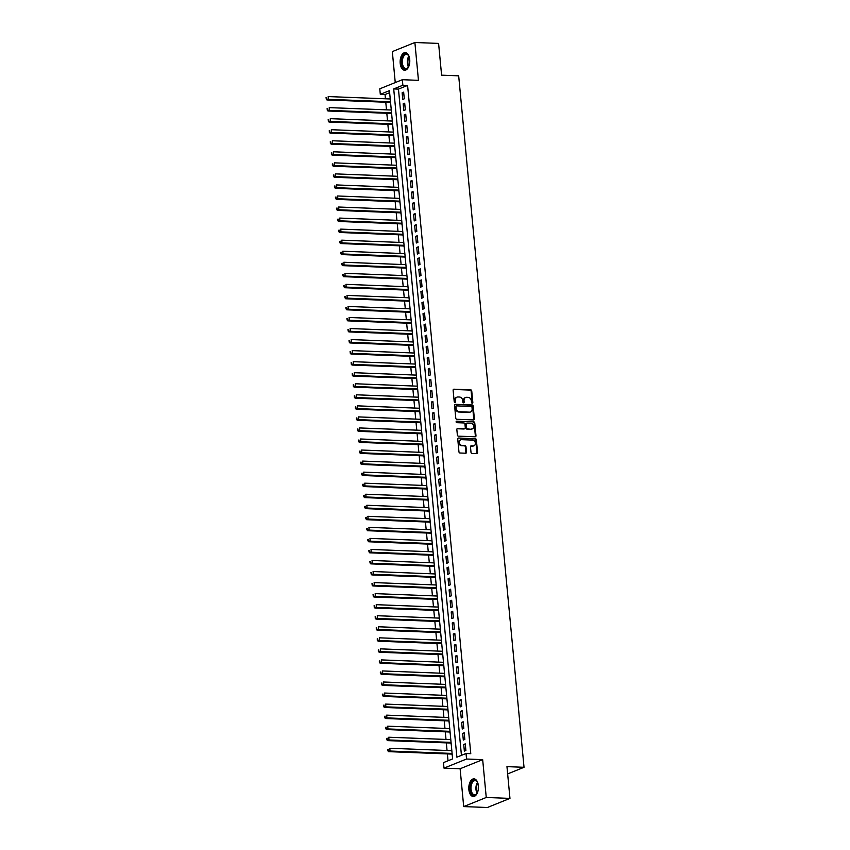 <?xml version="1.0" encoding="UTF-8"?>
<svg xmlns="http://www.w3.org/2000/svg" width="850" height="850" viewBox="0 0 850 850"><rect width="100%" height="100%" fill="white"/><g stroke="black" fill="none" stroke-linecap="round" stroke-linejoin="round"><path stroke-width="1.27" d="M472.249 403.219A0.776 0.637 68 0 0 472.834 402.486L471.739 390.968A1.116 0.903 68 0 0 470.709 389.842L453.953 389.194A1.116 0.903 68 0 0 453.124 390.246L454.219 401.763A0.776 0.637 68 0 0 455.515 401.816L455.377 400.318A3.559 2.901 68 0 1 457.024 397.141A3.559 2.901 68 0 1 458.033 396.971L459.425 397.024A3.559 2.901 68 0 1 462.729 400.605L462.868 402.103A0.776 0.637 68 0 0 464.174 402.146L464.036 400.658A3.559 2.901 68 0 1 465.683 397.471A3.559 2.901 68 0 1 466.682 397.301L468.084 397.354A3.559 2.901 68 0 1 471.389 400.945L471.527 402.433A0.776 0.637 68 0 0 472.249 403.219M472.122 403.197A0.776 0.637 68 0 0 472.228 402.73L471.134 391.212A1.116 0.903 68 0 0 470.103 390.086L453.369 389.438M454.814 402.528A0.776 0.637 68 0 0 454.909 402.061L455.377 400.318M463.473 402.868A0.776 0.637 68 0 0 463.569 402.39L463.42 400.902L464.036 400.658M478.369 785.751A8.829 4.813 -87.8 0 0 473.949 778.844A8.829 4.813 -87.8 0 0 468.86 789.586A8.829 4.813 -87.8 0 0 473.269 796.492A8.829 4.813 -87.8 0 0 478.369 785.751M409.721 59.489A8.829 4.813 -87.8 0 0 405.301 52.594A8.829 4.813 -87.8 0 0 400.201 63.336A8.829 4.813 -87.8 0 0 404.621 70.242A8.829 4.813 -87.8 0 0 409.721 59.489M471.006 452.349A1.116 0.903 68 0 0 472.037 453.464L476.744 453.645A1.116 0.903 68 0 0 477.572 452.604L476.361 439.811A1.116 0.903 68 0 0 475.331 438.685L458.575 438.037A1.116 0.903 68 0 0 457.746 439.089L458.957 451.881A1.116 0.903 68 0 0 459.988 452.997L465.662 453.22A1.116 0.903 68 0 0 466.491 452.168L465.981 446.696A1.116 0.903 68 0 0 464.939 445.581L462.124 445.464A2.975 2.422 68 0 1 459.446 442.978A2.975 2.422 68 0 1 460.743 439.811A2.975 2.422 68 0 1 461.582 439.673L472.611 440.098A2.975 2.422 68 0 1 475.288 442.584A2.975 2.422 68 0 1 473.992 445.751A2.975 2.422 68 0 1 473.152 445.899L471.314 445.825A1.116 0.903 68 0 0 470.486 446.877L471.006 452.349M466.034 753.493L466.554 759.018L443.998 768.124L443.466 762.609L452.614 758.912L389.449 90.652L380.301 94.339L379.78 88.814L402.337 79.709L402.858 85.234L393.709 88.921L456.886 757.191L466.034 753.493L470.772 753.684L407.596 85.414L402.858 85.234M402.337 79.709L418.455 80.336L414.885 42.5L438.589 43.414L441.596 75.172L458.671 75.831L524.025 767.295L506.961 766.636L509.957 798.394L486.253 797.47L482.672 759.645L466.554 759.018M473.556 419.932A1.116 0.903 68 0 0 474.385 418.88L473.174 406.087A1.116 0.903 68 0 0 472.143 404.972L455.388 404.324A1.116 0.903 68 0 0 454.559 405.365L455.77 418.158A1.116 0.903 68 0 0 456.801 419.284L473.556 419.932A1.116 0.903 68 0 0 473.769 419.124L472.568 406.332A1.116 0.903 68 0 0 471.527 405.216L455.388 404.324M474.767 422.949L475.979 435.742A1.116 0.903 68 0 1 475.15 436.794L458.394 436.146A1.116 0.903 68 0 1 457.364 435.019L456.843 429.547A1.116 0.903 68 0 1 457.672 428.496L464.461 428.761A1.116 0.903 68 0 0 465.29 427.709L464.95 424.076A1.116 0.903 68 0 0 463.919 422.96L456.843 422.684A0.776 0.637 68 0 1 456.694 421.164L473.737 421.823A1.116 0.903 68 0 1 474.767 422.949L474.162 423.194L475.362 435.986L475.979 435.742M509.957 798.394L487.401 807.5L463.696 806.586L486.253 797.47M414.885 42.5L392.328 51.606L395.25 82.567M451.658 750.667L451.722 749.413M451.977 754.099L452.338 755.958M450.606 739.617L450.67 738.363M450.936 743.059L451.297 744.919M449.565 728.567L449.629 727.324M449.894 732.009L450.245 733.869M448.524 717.528L448.587 716.274M448.853 720.959L449.204 722.829M447.483 706.477L447.546 705.234M447.801 709.92L448.163 711.779M446.431 695.438L446.494 694.184M446.76 698.87L447.121 700.729M445.389 684.388L445.453 683.134M445.719 687.831L446.069 689.69M444.348 673.338L444.412 672.095M444.667 676.781L445.028 678.64M443.307 662.299L443.36 661.045M443.626 665.731L443.987 667.601M442.255 651.249L442.319 650.006M442.584 654.691L442.935 656.551M441.214 640.209L441.277 638.956M441.543 643.641L441.894 645.511M440.172 629.159L440.236 627.906M440.491 632.602L440.853 634.461M439.121 618.109L439.184 616.866M439.45 621.552L439.811 623.411M438.079 607.07L438.143 605.816M438.409 610.502L438.759 612.372M437.038 596.02L437.102 594.777M437.368 599.463L437.718 601.322M435.997 584.981L436.061 583.727M436.316 588.412L436.677 590.282M434.945 573.931L435.009 572.677M435.274 577.373L435.636 579.232M433.904 562.881L433.967 561.638M434.233 566.323L434.584 568.183M432.862 551.841L432.926 550.588M433.181 555.273L433.543 557.143M431.821 540.791L431.874 539.548M432.14 544.234L432.501 546.093M430.769 529.752L430.833 528.498M431.099 533.184L431.46 535.054M429.728 518.702L429.792 517.448M430.058 522.144L430.408 524.004M428.687 507.652L428.751 506.409M429.006 511.094L429.367 512.954M427.646 496.612L427.699 495.359M427.964 500.044L428.326 501.914M426.594 485.562L426.658 484.319M426.923 489.005L427.274 490.864M425.553 474.523L425.616 473.269M425.882 477.955L426.233 479.825M424.511 463.473L424.575 462.23M424.83 466.916L425.191 468.775M423.459 452.423L423.523 451.18M423.789 455.866L424.15 457.725M422.418 441.384L422.482 440.13M422.748 444.816L423.098 446.686M421.377 430.334L421.441 429.091M421.696 433.776L422.057 435.636M420.336 419.294L420.399 418.041M420.654 422.726L421.016 424.596M419.284 408.244L419.348 407.001M419.613 411.687L419.974 413.546M418.243 397.194L418.306 395.951M418.572 400.637L418.922 402.496M417.201 386.155L417.265 384.901M417.52 389.598L417.881 391.457M416.16 375.105L416.213 373.862M416.479 378.547L416.84 380.407M415.108 364.066L415.172 362.812M415.438 367.498L415.788 369.368M414.067 353.016L414.131 351.772M414.396 356.458L414.747 358.317M413.026 341.976L413.089 340.723M413.344 345.408L413.706 347.267M411.974 330.926L412.038 329.672M412.303 334.369L412.664 336.228M410.933 319.876L410.996 318.633M411.262 323.319L411.612 325.178M409.891 308.837L409.955 307.583M410.21 312.269L410.571 314.139M408.85 297.787L408.914 296.544M409.169 301.229L409.53 303.089M407.798 286.748L407.862 285.494M408.127 290.179L408.489 292.039M406.757 275.697L406.821 274.444M407.086 279.14L407.437 280.999M405.716 264.648L405.779 263.404M406.034 268.09L406.396 269.949M404.674 253.608L404.728 252.354M404.993 257.04L405.354 258.91M403.623 242.558L403.686 241.315M403.952 246.001L404.303 247.86M402.581 231.519L402.645 230.265M402.911 234.951L403.261 236.81M401.54 220.469L401.604 219.215M401.859 223.911L402.22 225.771M400.488 209.419L400.552 208.176M400.817 212.861L401.179 214.721M399.447 198.379L399.511 197.126M399.776 201.811L400.127 203.681M398.406 187.329L398.469 186.086M398.735 190.772L399.086 192.631M397.364 176.29L397.428 175.036M397.683 179.722L398.044 181.581M396.312 165.24L396.376 163.986M396.642 168.683L397.003 170.542M395.271 154.19L395.335 152.947M395.601 157.633L395.951 159.492M394.23 143.151L394.294 141.897M394.549 146.583L394.91 148.452M393.189 132.101L393.242 130.857M393.507 135.543L393.869 137.403M392.137 121.061L392.201 119.808M392.466 124.493L392.817 126.363M391.096 110.011L391.159 108.757M391.425 113.454L391.776 115.313M404.281 98.802L403.654 92.172L402.124 92.788L402.751 99.418L404.281 98.802M405.322 109.841L404.696 103.211L403.166 103.828L403.793 110.457L405.322 109.841M406.364 120.891L405.737 114.261L404.217 114.877L404.844 121.507L406.364 120.891M407.405 131.931L406.778 125.311L405.259 125.927L405.886 132.547L407.405 131.931M408.457 142.981L407.83 136.351L406.3 136.967L406.927 143.597L408.457 142.981M409.498 154.031L408.871 147.401L407.352 148.017L407.979 154.636L409.498 154.031M410.539 165.07L409.913 158.44L408.393 159.056L409.02 165.686L410.539 165.07M411.591 176.12L410.964 169.49L409.434 170.106L410.061 176.736L411.591 176.12M412.632 187.159L412.006 180.54L410.476 181.156L411.103 187.776L412.632 187.159M413.674 198.209L413.047 191.579L411.527 192.196L412.154 198.826L413.674 198.209M414.715 209.259L414.088 202.629L412.569 203.246L413.196 209.865L414.715 209.259M415.767 220.299L415.14 213.669L413.61 214.285L414.237 220.915L415.767 220.299M416.808 231.349L416.181 224.719L414.651 225.335L415.278 231.965L416.808 231.349M417.849 242.388L417.223 235.769L415.703 236.374L416.33 243.004L417.849 242.388M418.891 253.438L418.264 246.808L416.744 247.424L417.371 254.054L418.891 253.438M419.942 264.488L419.316 257.858L417.786 258.474L418.413 265.094L419.942 264.488M420.984 275.527L420.357 268.898L418.837 269.514L419.464 276.144L420.984 275.527M422.025 286.578L421.398 279.947L419.879 280.564L420.506 287.194L422.025 286.578M423.077 297.617L422.45 290.998L420.92 291.603L421.547 298.233L423.077 297.617M424.118 308.667L423.491 302.037L421.961 302.653L422.588 309.283L424.118 308.667M425.159 319.706L424.533 313.087L423.013 313.703L423.64 320.322L425.159 319.706M426.201 330.756L425.574 324.126L424.054 324.743L424.681 331.373L426.201 330.756M427.252 341.806L426.626 335.176L425.096 335.793L425.723 342.422L427.252 341.806M428.294 352.846L427.667 346.226L426.137 346.832L426.764 353.462L428.294 352.846M429.335 363.896L428.708 357.266L427.189 357.882L427.816 364.512L429.335 363.896M430.376 374.935L429.749 368.316L428.23 368.932L428.857 375.551L430.376 374.935M431.428 385.985L430.801 379.355L429.271 379.971L429.898 386.601L431.428 385.985M432.469 397.035L431.842 390.405L430.323 391.021L430.939 397.651L432.469 397.035M433.511 408.074L432.884 401.444L431.364 402.061L431.991 408.691L433.511 408.074M434.552 419.124L433.936 412.494L432.406 413.111L433.033 419.741L434.552 419.124M435.604 430.164L434.977 423.544L433.447 424.161L434.074 430.78L435.604 430.164M436.645 441.214L436.018 434.584L434.499 435.2L435.126 441.83L436.645 441.214M437.686 452.264L437.059 445.634L435.54 446.25L436.167 452.88L437.686 452.264M438.738 463.303L438.111 456.673L436.581 457.289L437.208 463.919L438.738 463.303M439.779 474.353L439.152 467.723L437.623 468.339L438.249 474.969L439.779 474.353M440.821 485.392L440.194 478.773L438.674 479.389L439.301 486.009L440.821 485.392M441.862 496.442L441.235 489.812L439.716 490.429L440.342 497.059L441.862 496.442M442.914 507.493L442.287 500.862L440.757 501.479L441.384 508.109L442.914 507.493M443.955 518.532L443.328 511.902L441.809 512.518L442.425 519.148L443.955 518.532M444.996 529.582L444.369 522.952L442.85 523.568L443.477 530.198L444.996 529.582M446.038 540.621L445.421 534.002L443.891 534.618L444.518 541.237L446.038 540.621M447.089 551.671L446.462 545.041L444.933 545.657L445.559 552.287L447.089 551.671M448.131 562.721L447.504 556.091L445.984 556.707L446.611 563.338L448.131 562.721M449.172 573.761L448.545 567.131L447.026 567.747L447.652 574.377L449.172 573.761M450.224 584.811L449.597 578.181L448.067 578.797L448.694 585.427L450.224 584.811M451.265 595.85L450.638 589.231L449.108 589.847L449.735 596.466L451.265 595.85M452.306 606.9L451.679 600.27L450.16 600.886L450.787 607.516L452.306 606.9M453.348 617.95L452.721 611.32L451.201 611.936L451.828 618.556L453.348 617.95M454.399 628.989L453.772 622.359L452.243 622.976L452.869 629.606L454.399 628.989M455.441 640.039L454.814 633.409L453.284 634.026L453.911 640.656L455.441 640.039M456.482 651.079L455.855 644.459L454.336 645.076L454.962 651.695L456.482 651.079M457.523 662.129L456.896 655.499L455.377 656.115L456.004 662.745L457.523 662.129M458.575 673.179L457.948 666.549L456.418 667.165L457.045 673.784L458.575 673.179M459.616 684.218L458.989 677.588L457.47 678.204L458.097 684.834L459.616 684.218M460.658 695.268L460.031 688.638L458.511 689.254L459.138 695.884L460.658 695.268M461.709 706.308L461.082 699.688L459.553 700.304L460.179 706.924L461.709 706.308M462.751 717.357L462.124 710.727L460.594 711.344L461.221 717.974L462.751 717.357M463.792 728.407L463.165 721.778L461.646 722.394L462.272 729.013L463.792 728.407M464.833 739.447L464.206 732.817L462.687 733.433L463.314 740.063L464.833 739.447M407.596 85.414L398.459 89.112L461.433 755.352M463.728 744.483L464.355 751.113L465.885 750.497L465.258 743.867L463.728 744.483L465.322 744.547M389.64 92.671L385.039 94.52L385.443 98.791M385.772 102.223L386.495 109.831M386.814 113.273L387.536 120.881M387.855 124.312L388.578 131.92M388.907 135.363L389.619 142.97M389.948 146.413L390.671 154.02M390.989 157.452L391.712 165.059M392.031 168.502L392.753 176.109M393.082 179.541L393.794 187.149M394.124 190.591L394.846 198.199M395.165 201.641L395.888 209.249M396.217 212.681L396.929 220.288M397.258 223.731L397.981 231.338M398.299 234.77L399.022 242.377M399.341 245.82L400.063 253.428M400.392 256.87L401.104 264.477M401.434 267.909L402.156 275.517M402.475 278.959L403.197 286.567M403.516 289.999L404.239 297.606M404.568 301.049L405.28 308.656M405.609 312.099L406.332 319.706M406.651 323.138L407.373 330.746M407.703 334.188L408.414 341.796M408.744 345.228L409.466 352.835M409.785 356.277L410.507 363.885M410.826 367.328L411.549 374.935M411.878 378.367L412.59 385.974M412.919 389.417L413.642 397.024M413.961 400.456L414.683 408.064M415.002 411.506L415.724 419.114M416.054 422.556L416.766 430.164M417.095 433.596L417.817 441.203M418.136 444.646L418.859 452.253M419.188 455.685L419.9 463.293M420.229 466.735L420.941 474.342M421.271 477.785L421.993 485.382M422.312 488.824L423.034 496.432M423.364 499.874L424.076 507.482M424.405 510.914L425.127 518.521M425.446 521.964L426.169 529.571M426.487 533.003L427.21 540.611M427.539 544.053L428.251 551.661M428.581 555.103L429.303 562.711M429.622 566.143L430.344 573.75M430.674 577.192L431.386 584.8M431.715 588.232L432.427 595.839M432.756 599.282L433.479 606.889M433.797 610.332L434.52 617.939M434.849 621.371L435.561 628.979M435.891 632.421L436.613 640.029M436.932 643.461L437.654 651.068M437.973 654.511L438.696 662.118M439.025 665.561L439.737 673.168M440.066 676.6L440.789 684.207M441.108 687.65L441.83 695.258M442.149 698.689L442.871 706.297M443.201 709.739L443.913 717.347M444.242 720.789L444.964 728.397M445.283 731.829L446.006 739.436M446.335 742.879L447.047 750.486M447.376 753.918L448.024 760.771M390.108 97.644L390.054 98.961M390.373 102.404L390.734 104.263M507.641 773.914L524.025 767.295M482.672 759.645L460.116 768.751L463.696 806.586M460.116 768.751L443.998 768.124M385.039 94.52L380.301 94.339M398.459 89.112L393.709 88.921M402.124 92.788L403.718 92.852M403.166 103.828L404.759 103.891M404.217 114.877L405.801 114.941M405.259 125.927L406.853 125.981M406.3 136.967L407.894 137.031M407.352 148.017L408.935 148.081M408.393 159.056L409.976 159.12M409.434 170.106L411.028 170.17M410.476 181.156L412.069 181.209M411.527 192.196L413.111 192.259M412.569 203.246L414.152 203.299M413.61 214.285L415.204 214.349M414.651 225.335L416.245 225.399M415.703 236.374L417.286 236.438M416.744 247.424L418.328 247.488M417.786 258.474L419.379 258.527M418.837 269.514L420.421 269.577M419.879 280.564L421.462 280.627M420.92 291.603L422.514 291.667M421.961 302.653L423.555 302.717M423.013 313.703L424.596 313.756M424.054 324.743L425.638 324.806M425.096 335.793L426.689 335.856M426.137 346.832L427.731 346.896M427.189 357.882L428.772 357.946M428.23 368.932L429.813 368.985M429.271 379.971L430.865 380.035M430.323 391.021L431.906 391.085M431.364 402.061L432.947 402.124M432.406 413.111L433.999 413.174M433.447 424.161L435.041 424.214M434.499 435.2L436.082 435.264M435.54 446.25L437.123 446.314M436.581 457.289L438.175 457.353M437.623 468.339L439.216 468.403M438.674 479.389L440.257 479.442M439.716 490.429L441.299 490.493M440.757 501.479L442.351 501.543M441.809 512.518L443.392 512.582M442.85 523.568L444.433 523.632M443.891 534.618L445.485 534.671M444.933 545.657L446.526 545.721M445.984 556.707L447.567 556.771M447.026 567.747L448.609 567.811M448.067 578.797L449.661 578.861M449.108 589.847L450.702 589.9M450.16 600.886L451.743 600.95M451.201 611.936L452.784 612M452.243 622.976L453.836 623.039M453.284 634.026L454.877 634.089M454.336 645.076L455.919 645.129M455.377 656.115L456.971 656.179M456.418 667.165L458.012 667.218M457.47 678.204L459.053 678.268M458.511 689.254L460.094 689.318M459.553 700.304L461.146 700.357M460.594 711.344L462.188 711.407M461.646 722.394L463.229 722.447M462.687 733.433L464.27 733.497M465.386 397.619A3.559 2.901 68 0 0 465.078 397.726A3.559 2.901 68 0 0 463.42 400.902M456.726 397.29A3.559 2.901 68 0 0 456.418 397.386A3.559 2.901 68 0 0 454.771 400.573M471.984 407.235A0.776 0.637 68 0 0 471.261 406.449L456.556 405.875A0.776 0.637 68 0 0 455.972 406.608L456.121 408.181A3.559 2.901 68 0 0 459.425 411.772L469.476 412.154A3.559 2.901 68 0 0 470.486 411.984A3.559 2.901 68 0 0 472.132 408.808L471.984 407.235M455.94 406.119A0.776 0.637 68 0 0 455.366 406.863L455.972 406.608M470.167 412.091A3.559 2.901 68 0 1 469.88 412.229A3.559 2.901 68 0 1 468.871 412.399L458.819 412.016A3.559 2.901 68 0 1 455.515 408.425L455.366 406.863M475.129 436.794A1.116 0.903 68 0 0 475.362 435.986M457.077 428.751L463.856 429.006A1.116 0.903 68 0 0 464.429 428.772M456.227 421.419L473.737 421.823M471.516 429.038A2.975 2.422 68 0 0 472.356 428.889A2.975 2.422 68 0 0 473.652 425.723A2.975 2.422 68 0 0 470.964 423.236L467.086 423.087A1.116 0.903 68 0 0 466.257 424.129L466.597 427.763A1.116 0.903 68 0 0 467.627 428.889L470.911 429.282A2.975 2.422 68 0 0 471.75 429.133A2.975 2.422 68 0 0 472.037 428.984M466.469 423.332A1.116 0.903 68 0 0 465.641 424.373L466.257 424.129M470.911 429.282L467.022 429.133A1.116 0.903 68 0 1 465.991 428.007L465.641 424.373M474.162 423.194A1.116 0.903 68 0 0 473.121 422.078M473.684 445.846A2.975 2.422 68 0 1 473.386 445.995A2.975 2.422 68 0 1 472.547 446.144L470.73 446.069M460.445 439.96A2.975 2.422 68 0 0 460.126 440.056A2.975 2.422 68 0 0 458.841 443.222A2.975 2.422 68 0 0 461.518 445.719L462.124 445.464M465.641 453.22A1.116 0.903 68 0 0 465.885 452.423L465.364 446.941A1.116 0.903 68 0 0 464.334 445.825L461.518 445.719M476.723 453.645A1.116 0.903 68 0 0 476.956 452.848L475.756 440.056A1.116 0.903 68 0 0 474.714 438.929L458.575 438.037M390.235 98.972L328.196 96.571L328.451 99.333L326.931 99.949L390.554 102.414M326.687 98.642L326.581 97.537L326.081 98.887L328.451 99.333L390.49 101.734M325.975 97.782L326.581 97.537M326.931 99.949L326.081 98.887M409.009 65.843A7.639 4.165 92.2 0 1 408.202 67.352A7.639 4.165 92.2 0 1 401.604 63.102A7.639 4.165 92.2 0 1 403.793 54.857A7.639 4.165 92.2 0 1 408.659 55.749A7.639 4.165 92.2 0 1 409.339 57.311M408.786 55.983A7.076 3.857 -87.8 0 0 406.47 54.389A7.076 3.857 -87.8 0 0 402.379 62.996A7.076 3.857 -87.8 0 0 405.918 68.531A7.076 3.857 -87.8 0 0 408.351 67.129M409.668 62.911A5.567 3.039 92.2 0 1 409.774 60.286M405.875 52.679A8.776 4.781 -87.8 0 0 400.998 63.357A8.776 4.781 -87.8 0 0 405.195 70.199M477.658 792.104A7.639 4.165 92.2 0 1 477.041 793.326A7.639 4.165 92.2 0 1 476.861 793.602A7.639 4.165 92.2 0 1 471.091 792.71A7.639 4.165 92.2 0 1 471.707 782.074A7.639 4.165 92.2 0 1 477.307 782A7.639 4.165 92.2 0 1 477.987 783.562M477.434 782.234A7.076 3.857 -87.8 0 0 475.118 780.651A7.076 3.857 -87.8 0 0 472.377 782.51A7.076 3.857 -87.8 0 0 471.166 790.213A7.076 3.857 -87.8 0 0 474.576 794.793A7.076 3.857 -87.8 0 0 476.999 793.379M474.523 778.929A8.776 4.781 -87.8 0 0 471.304 781.235A8.776 4.781 -87.8 0 0 469.784 790.638A8.776 4.781 -87.8 0 0 473.854 796.45M478.316 789.172A5.567 3.039 92.2 0 1 478.422 786.537M391.276 110.022L329.237 107.621L329.502 110.383L327.973 110.999L391.606 113.454M327.728 109.692L327.622 108.588L327.123 109.937L329.502 110.383L391.542 112.784M327.016 108.832L327.622 108.588M327.973 110.999L327.123 109.937M392.317 121.061L330.278 118.671L330.544 121.422L329.014 122.039L392.647 124.504M328.769 120.732L328.674 119.627L328.164 120.987L330.544 121.422L392.583 123.824M328.058 119.882L328.674 119.627M329.014 122.039L328.164 120.987M393.369 132.111L331.33 129.71L331.585 132.472L330.066 133.089L393.688 135.543M329.821 131.782L329.715 130.677L329.205 132.026L331.585 132.472L393.624 134.874M329.109 130.921L329.715 130.677M330.066 133.089L329.205 132.026M394.411 143.151L332.371 140.76L332.626 143.523L331.107 144.139L394.74 146.593M330.862 142.832L330.756 141.727L330.257 143.076L332.626 143.523L394.666 145.913M330.151 141.971L330.756 141.727M331.107 144.139L330.257 143.076M395.452 154.201L333.413 151.799L333.678 154.562L332.148 155.178L395.781 157.643M331.904 153.871L331.797 152.766L331.298 154.116L333.678 154.562L395.717 156.963M331.192 153.011L331.797 152.766M332.148 155.178L331.298 154.116M396.493 165.251L334.454 162.849L334.719 165.612L333.2 166.228L396.822 168.683M332.956 164.921L332.849 163.816L332.339 165.166L334.719 165.612L396.759 168.013M332.233 164.061L332.849 163.816M333.2 166.228L332.339 165.166M397.545 176.29L335.506 173.889L335.761 176.651L334.241 177.268L397.864 179.732M333.997 175.961L333.891 174.856L333.381 176.205L335.761 176.651L397.8 179.053M333.285 175.111L333.891 174.856M334.241 177.268L333.381 176.205M398.586 187.34L336.547 184.939L336.812 187.701L335.283 188.317L398.916 190.772M335.038 187.011L334.932 185.906L334.433 187.255L336.812 187.701L398.852 190.102M334.326 186.15L334.932 185.906M335.283 188.317L334.433 187.255M399.627 198.379L337.588 195.989L337.854 198.751L336.324 199.367L399.957 201.822M336.079 198.061L335.984 196.956L335.474 198.305L337.854 198.751L399.893 201.142M335.368 197.2L335.984 196.956M336.324 199.367L335.474 198.305M400.679 209.429L338.629 207.028L338.895 209.791L337.376 210.407L400.998 212.872M337.131 209.1L337.025 207.995L336.515 209.344L338.895 209.791L400.934 212.192M336.409 208.239L337.025 207.995M337.376 210.407L336.515 209.344M401.721 220.479L339.681 218.078L339.936 220.841L338.417 221.457L402.039 223.911M338.172 220.15L338.066 219.045L337.567 220.394L339.936 220.841L401.976 223.242M337.461 219.289L338.066 219.045M338.417 221.457L337.567 220.394M402.762 231.519L340.723 229.117L340.988 231.88L339.458 232.496L403.091 234.961M339.214 231.189L339.108 230.084L338.608 231.434L340.988 231.88L403.027 234.281M338.502 230.339L339.108 230.084M339.458 232.496L338.608 231.434M403.803 242.569L341.764 240.167L342.029 242.93L340.499 243.546L404.132 246.001M340.255 242.239L340.159 241.134L339.649 242.484L342.029 242.93L404.069 245.331M339.543 241.379L340.159 241.134M340.499 243.546L339.649 242.484M404.855 253.608L342.816 251.218L343.071 253.98L341.551 254.586L405.174 257.051M341.307 253.279L341.201 252.184L340.691 253.534L343.071 253.98L405.11 256.371M340.584 252.429L341.201 252.184M341.551 254.586L340.691 253.534M405.896 264.658L343.857 262.257L344.112 265.019L342.592 265.636L406.215 268.101M342.348 264.329L342.242 263.224L341.743 264.573L344.112 265.019L406.151 267.421M341.636 263.468L342.242 263.224M342.592 265.636L341.743 264.573M406.938 275.708L344.898 273.307L345.164 276.069L343.634 276.686L407.267 279.14M343.389 275.379L343.283 274.274L342.784 275.623L345.164 276.069L407.203 278.46M342.678 274.518L343.283 274.274M343.634 276.686L342.784 275.623M407.979 286.748L345.939 284.346L346.205 287.109L344.686 287.725L408.308 290.19M344.441 286.418L344.335 285.313L343.825 286.663L346.205 287.109L408.244 289.51M343.719 285.558L344.335 285.313M344.686 287.725L343.825 286.663M409.031 297.797L346.991 295.396L347.246 298.159L345.727 298.775L409.349 301.229M345.483 297.468L345.376 296.363L344.866 297.712L347.246 298.159L409.286 300.56M344.771 296.608L345.376 296.363M345.727 298.775L344.866 297.712M410.072 308.837L348.033 306.446L348.288 309.209L346.768 309.814L410.401 312.279M346.524 308.507L346.418 307.413L345.918 308.763L348.288 309.209L410.337 311.599M345.812 307.658L346.418 307.413M346.768 309.814L345.918 308.763M411.113 319.887L349.074 317.486L349.339 320.248L347.809 320.864L411.442 323.329M347.565 319.558L347.459 318.453L346.959 319.802L349.339 320.248L411.379 322.649M346.853 318.697L347.459 318.453M347.809 320.864L346.959 319.802M412.165 330.937L350.115 328.536L350.381 331.298L348.861 331.914L412.484 334.369M348.617 330.608L348.511 329.502L348.001 330.852L350.381 331.298L412.42 333.689M347.894 329.747L348.511 329.502M348.861 331.914L348.001 330.852M413.206 341.976L351.167 339.575L351.422 342.337L349.902 342.954L413.525 345.419M349.658 341.647L349.552 340.542L349.042 341.891L351.422 342.337L413.461 344.739M348.946 340.786L349.552 340.542M349.902 342.954L349.042 341.891M414.248 353.026L352.208 350.625L352.474 353.388L350.944 354.004L414.577 356.458M350.699 352.697L350.593 351.592L350.094 352.941L352.474 353.388L414.513 355.789M349.987 351.836L350.593 351.592M350.944 354.004L350.094 352.941M415.289 364.066L353.249 361.675L353.515 364.438L351.985 365.043L415.618 367.508M351.741 363.736L351.645 362.631L351.135 363.991L353.515 364.438L415.554 366.828M351.029 362.886L351.645 362.631M351.985 365.043L351.135 363.991M416.341 375.116L354.301 372.714L354.556 375.477L353.037 376.093L416.659 378.558M352.793 374.786L352.686 373.681L352.176 375.031L354.556 375.477L416.596 377.878M352.07 373.926L352.686 373.681M353.037 376.093L352.176 375.031M417.382 386.166L355.342 383.764L355.598 386.527L354.078 387.143L417.701 389.598M353.834 385.836L353.728 384.731L353.228 386.081L355.598 386.527L417.637 388.918M353.122 384.976L353.728 384.731M354.078 387.143L353.228 386.081M418.423 397.205L356.384 394.804L356.649 397.566L355.119 398.183L418.752 400.647M354.875 396.876L354.769 395.771L354.269 397.12L356.649 397.566L418.689 399.967M354.163 396.015L354.769 395.771M355.119 398.183L354.269 397.12M419.464 408.255L357.425 405.854L357.691 408.616L356.161 409.233L419.794 411.687M355.916 407.926L355.821 406.821L355.311 408.17L357.691 408.616L419.73 411.017M355.204 407.065L355.821 406.821M356.161 409.233L355.311 408.17M420.516 419.294L358.477 416.904L358.732 419.656L357.212 420.272L420.835 422.737M356.968 418.965L356.862 417.86L356.352 419.22L358.732 419.656L420.771 422.057M356.256 418.115L356.862 417.86M357.212 420.272L356.352 419.22M421.558 430.344L359.518 427.943L359.773 430.706L358.254 431.322L421.887 433.787M358.009 430.015L357.903 428.91L357.404 430.259L359.773 430.706L421.823 433.107M357.297 429.154L357.903 428.91M358.254 431.322L357.404 430.259M422.599 441.394L360.559 438.993L360.825 441.756L359.295 442.372L422.928 444.826M359.051 441.065L358.944 439.96L358.445 441.309L360.825 441.756L422.864 444.146M358.339 440.204L358.944 439.96M359.295 442.372L358.445 441.309M423.651 452.434L361.601 450.033L361.866 452.795L360.347 453.411L423.969 455.876M360.103 452.104L359.996 450.999L359.486 452.349L361.866 452.795L423.906 455.196M359.38 451.244L359.996 450.999M360.347 453.411L359.486 452.349M424.692 463.484L362.652 461.082L362.908 463.845L361.388 464.461L425.011 466.916M361.144 463.154L361.038 462.049L360.527 463.399L362.908 463.845L424.947 466.246M360.432 462.294L361.038 462.049M361.388 464.461L360.527 463.399M425.733 474.523L363.694 472.132L363.959 474.884L362.429 475.501L426.062 477.966M362.185 474.194L362.079 473.089L361.579 474.449L363.959 474.884L425.999 477.286M361.473 473.344L362.079 473.089M362.429 475.501L361.579 474.449M426.774 485.573L364.735 483.172L365.001 485.934L363.471 486.551L427.104 489.016M363.226 485.244L363.131 484.139L362.621 485.488L365.001 485.934L427.04 488.336M362.514 484.383L363.131 484.139M363.471 486.551L362.621 485.488M427.826 496.623L365.787 494.222L366.042 496.984L364.522 497.601L428.145 500.055M364.278 496.294L364.172 495.189L363.662 496.538L366.042 496.984L428.081 499.375M363.556 495.433L364.172 495.189M364.522 497.601L363.662 496.538M428.868 507.663L366.828 505.261L367.083 508.024L365.564 508.64L429.186 511.105M365.319 507.333L365.213 506.228L364.714 507.578L367.083 508.024L429.123 510.425M364.608 506.473L365.213 506.228M365.564 508.64L364.714 507.578M429.909 518.712L367.869 516.311L368.135 519.074L366.605 519.69L430.238 522.144M366.361 518.383L366.254 517.278L365.755 518.628L368.135 519.074L430.174 521.475M365.649 517.523L366.254 517.278M366.605 519.69L365.755 518.628M430.95 529.752L368.911 527.361L369.176 530.113L367.646 530.729L431.279 533.194M367.402 529.423L367.306 528.317L366.796 529.678L369.176 530.113L431.216 532.514M366.69 528.572L367.306 528.317M367.646 530.729L366.796 529.678M432.002 540.802L369.962 538.401L370.217 541.163L368.698 541.779L432.321 544.244M368.454 540.472L368.348 539.367L367.837 540.717L370.217 541.163L432.257 543.564M367.742 539.612L368.348 539.367M368.698 541.779L367.837 540.717M433.043 551.841L371.004 549.451L371.259 552.213L369.739 552.829L433.373 555.284M369.495 551.523L369.389 550.418L368.889 551.767L371.259 552.213L433.309 554.604M368.783 550.662L369.389 550.418M369.739 552.829L368.889 551.767M434.084 562.891L372.045 560.49L372.311 563.253L370.781 563.869L434.414 566.334M370.536 562.562L370.43 561.457L369.931 562.806L372.311 563.253L434.35 565.654M369.824 561.701L370.43 561.457M370.781 563.869L369.931 562.806M435.126 573.941L373.086 571.54L373.352 574.303L371.832 574.919L435.455 577.373M371.588 573.612L371.482 572.507L370.972 573.856L373.352 574.303L435.391 576.704M370.866 572.751L371.482 572.507M371.832 574.919L370.972 573.856M436.178 584.981L374.138 582.59L374.393 585.342L372.874 585.958L436.496 588.423M372.629 584.651L372.523 583.546L372.013 584.906L374.393 585.342L436.433 587.743M371.918 583.801L372.523 583.546M372.874 585.958L372.013 584.906M437.219 596.031L375.179 593.629L375.445 596.392L373.915 597.008L437.548 599.463M373.671 595.701L373.564 594.596L373.065 595.946L375.445 596.392L437.484 598.793M372.959 594.841L373.564 594.596M373.915 597.008L373.065 595.946M438.26 607.07L376.221 604.679L376.486 607.442L374.956 608.058L438.589 610.513M374.712 606.751L374.616 605.646L374.106 606.996L376.486 607.442L438.526 609.832M374 605.891L374.616 605.646M374.956 608.058L374.106 606.996M439.312 618.12L377.272 615.719L377.527 618.481L376.008 619.097L439.631 621.562M375.764 617.791L375.658 616.686L375.147 618.035L377.527 618.481L439.567 620.883M375.041 616.93L375.658 616.686M376.008 619.097L375.147 618.035M440.353 629.17L378.314 626.769L378.569 629.531L377.049 630.148L440.672 632.602M376.805 628.841L376.699 627.736L376.199 629.085L378.569 629.531L440.608 631.933M376.093 627.98L376.699 627.736M377.049 630.148L376.199 629.085M441.394 640.209L379.355 637.819L379.621 640.571L378.091 641.187L441.724 643.652M377.846 639.88L377.74 638.775L377.241 640.135L379.621 640.571L441.66 642.972M377.134 639.03L377.74 638.775M378.091 641.187L377.241 640.135M442.436 651.259L380.396 648.858L380.662 651.621L379.132 652.237L442.765 654.691M378.888 650.93L378.792 649.825L378.282 651.174L380.662 651.621L442.701 654.022M378.176 650.069L378.792 649.825M379.132 652.237L378.282 651.174M443.487 662.299L381.448 659.908L381.703 662.671L380.184 663.287L443.806 665.741M379.939 661.98L379.833 660.875L379.323 662.224L381.703 662.671L443.743 665.061M379.228 661.119L379.833 660.875M380.184 663.287L379.323 662.224M444.529 673.349L382.489 670.947L382.744 673.71L381.225 674.326L444.858 676.791M380.981 673.019L380.874 671.914L380.375 673.264L382.744 673.71L444.784 676.111M380.269 672.159L380.874 671.914M381.225 674.326L380.375 673.264M445.57 684.399L383.531 681.997L383.796 684.76L382.266 685.376L445.899 687.831M382.022 684.069L381.916 682.964L381.416 684.314L383.796 684.76L445.836 687.161M381.31 683.209L381.916 682.964M382.266 685.376L381.416 684.314M446.611 695.438L384.572 693.037L384.837 695.799L383.318 696.416L446.941 698.881M383.074 695.109L382.967 694.004L382.457 695.353L384.837 695.799L446.877 698.201M382.351 694.259L382.967 694.004M383.318 696.416L382.457 695.353M447.663 706.488L385.624 704.087L385.879 706.849L384.359 707.466L447.982 709.92M384.115 706.159L384.009 705.054L383.499 706.403L385.879 706.849L447.918 709.251M383.403 705.298L384.009 705.054M384.359 707.466L383.499 706.403M448.704 717.528L386.665 715.137L386.931 717.899L385.401 718.516L449.034 720.97M385.156 717.198L385.05 716.104L384.551 717.453L386.931 717.899L448.97 720.29M384.444 716.348L385.05 716.104M385.401 718.516L384.551 717.453M449.746 728.577L387.706 726.176L387.972 728.939L386.442 729.555L450.075 732.02M386.197 728.248L386.102 727.143L385.592 728.492L387.972 728.939L450.011 731.34M385.486 727.388L386.102 727.143M386.442 729.555L385.592 728.492M450.797 739.628L388.748 737.226L389.013 739.989L387.494 740.605L451.116 743.059M387.249 739.298L387.143 738.193L386.633 739.543L389.013 739.989L451.053 742.39M386.527 738.438L387.143 738.193M387.494 740.605L386.633 739.543M451.839 750.667L389.799 748.266L390.054 751.028L388.535 751.644L452.158 754.109M388.291 750.338L388.184 749.232L387.685 750.582L390.054 751.028L452.094 753.429M387.579 749.477L388.184 749.232M388.535 751.644L387.685 750.582M472.228 402.73L472.834 402.486M454.909 402.061L455.515 401.816M463.569 402.39L464.174 402.146M453.379 389.428L453.953 389.194M470.103 390.086L470.709 389.842M471.134 391.212L471.739 390.968M471.527 405.216L472.143 404.972M472.568 406.332L473.174 406.087M473.769 419.124L474.385 418.88M455.515 408.425L456.121 408.181M458.819 412.016L459.425 411.772M468.871 412.399L469.476 412.154M457.098 428.729L457.672 428.496M463.856 429.006L464.461 428.761M465.991 428.007L466.597 427.763M467.022 429.133L467.627 428.889M470.741 446.059L471.314 445.825M472.547 446.144L473.152 445.899M464.334 445.825L464.939 445.581M465.364 446.941L465.981 446.696M465.885 452.423L466.491 452.168M474.714 438.929L475.331 438.685M475.756 440.056L476.361 439.811M476.956 452.848L477.572 452.604M408.446 66.969A7.076 3.857 92.2 0 1 407.331 63.187A7.076 3.857 92.2 0 1 408.871 56.143M409.137 56.759A6.843 3.729 -87.8 0 0 407.915 63.155A6.843 3.729 -87.8 0 0 408.765 66.385M477.094 793.231A7.076 3.857 92.2 0 1 477.317 782.701A7.076 3.857 92.2 0 1 477.519 782.393M477.796 783.009A6.843 3.729 -87.8 0 0 477.424 792.636M465.078 397.726L465.683 397.471M456.418 397.386L457.024 397.141M455.728 406.162L456.333 405.918M469.88 412.229L470.486 411.984M464.174 428.953L464.78 428.708M471.75 429.133L472.356 428.889M466.161 423.385L466.767 423.141M473.386 445.995L473.992 445.751M460.126 440.056L460.743 439.811"/></g></svg>

